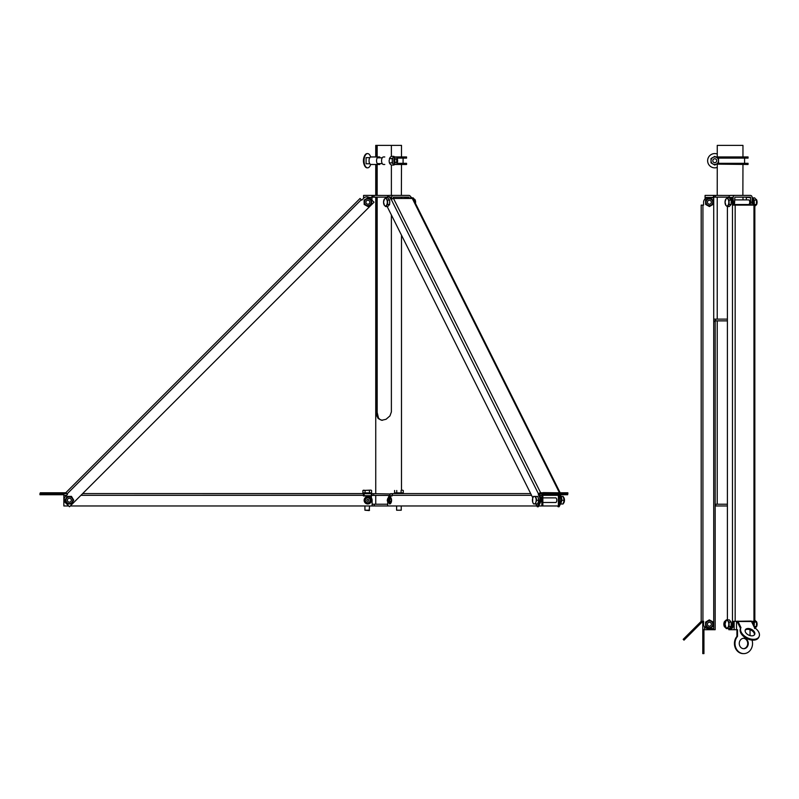 <?xml version="1.0" encoding="UTF-8"?>
<svg xmlns="http://www.w3.org/2000/svg" width="799" height="799" viewBox="0 0 799 799"><rect width="100%" height="100%" fill="white"/><g stroke="black" fill="none" stroke-linecap="round" stroke-linejoin="round"><path stroke-width="1.2" d="M717.262 164.474L717.232 195.415M742.96 156.954L742.96 145.378L717.262 145.378L717.262 156.954M742.96 164.474L742.87 195.415M750.071 205.113A4.195 2.097 90 0 0 750.651 202.217L750.391 197.153L734.86 197.153L734.611 202.217A4.195 2.097 90 0 1 734.031 205.113M750.651 202.217L752.149 202.217L752.149 197.443A2.027 1.758 90 0 0 750.391 195.415L730.666 195.415A2.027 1.758 -90 0 0 728.908 197.443L728.908 197.872M733.102 199.81L733.102 197.443A2.027 1.758 -90 0 1 734.86 195.415M752.149 202.217A4.195 2.097 90 0 1 751.569 205.113M747.025 205.113A4.195 2.097 90 0 1 746.795 204.534M705.078 198.951L705.078 195.415L713.467 195.415L713.467 197.443L705.078 197.443M713.467 195.415L714.046 195.415L714.046 197.153L713.467 197.153M714.046 197.153L715.485 197.153L715.485 195.415L714.046 195.415M728.928 197.153L715.485 197.153M730.286 195.465L715.485 195.415M731.874 195.415L730.286 195.415M746.446 199.9L746.196 197.153M748.363 199.9A2.347 1.169 90 0 1 748.553 199.87A2.347 1.169 90 0 1 749.722 202.217A2.347 1.169 90 0 1 748.553 204.564A2.347 1.169 90 0 1 748.363 204.534M750.391 195.415L746.895 195.415M738.186 195.415L732.164 195.415M715.175 504.229L715.744 504.229L715.744 505.967L715.175 505.967M715.744 505.967L727.4 505.967M715.744 504.229L727.4 504.229M727.4 320.868L713.727 320.868M713.807 320.868L713.727 319.131M715.465 320.868L715.465 319.131L713.807 319.131M727.4 319.131L715.465 319.131M716.403 164.125L748.054 164.474L748.054 163.326L717.782 163.326M717.782 158.112L748.054 158.112L748.054 156.954L715.784 156.954M744.578 163.326L744.578 158.112M709.352 200.249A1.968 1.968 0 0 0 707.415 202.247A1.968 1.968 0 0 0 709.422 204.184M711.35 202.187A1.968 1.968 0 0 0 709.352 200.249A1.968 1.968 0 0 0 707.415 202.247A1.968 1.968 0 0 0 709.422 204.184A1.968 1.968 0 0 0 711.35 202.187M712.768 202.157A3.386 3.386 0 0 0 709.322 198.831A3.386 3.386 0 0 0 705.996 202.277A3.386 3.386 0 0 0 709.442 205.603A3.386 3.386 0 0 0 712.768 202.157M713.147 202.147L713.108 199.98L709.312 197.872L705.587 200.11L705.657 204.454L709.462 206.561L713.187 204.324L713.147 202.147M703.939 629.722L703.939 653.622L702.79 653.622L702.79 621.322L702.79 629.722L715.175 629.722L715.175 321.448L713.727 321.448M703.939 636.404L702.79 636.404M711.35 624.189A1.968 1.968 0 0 0 709.352 622.251A1.968 1.968 0 0 0 707.415 624.249A1.968 1.968 0 0 0 709.422 626.186A1.968 1.968 0 0 0 711.35 624.189M712.768 624.159A3.386 3.386 0 0 0 709.322 620.833A3.386 3.386 0 0 0 705.996 624.279A3.386 3.386 0 0 0 709.442 627.605A3.386 3.386 0 0 0 712.768 624.159M713.147 624.149L713.108 621.982L709.312 619.874L705.587 622.111L705.657 626.456L709.462 628.563L713.187 626.326L713.147 624.149M756.353 199.44A3.386 1.698 90 0 1 756.463 199.61A3.386 1.698 90 0 1 757.082 202.277A3.386 1.698 90 0 1 756.463 204.824A3.386 1.698 90 0 1 756.343 205.003M754.266 205.113L754.266 202.217A4.345 2.167 -90 0 0 752.149 197.872L754.675 197.872L756.533 200.11L756.463 204.824M756.463 199.61L756.533 200.11L753.996 200.11M754.266 204.454L756.493 204.454L754.596 206.561M731.165 201.138A3.356 1.678 90 0 1 731.145 203.405M726.95 198.452A3.765 1.878 90 0 1 727.879 198.991L727.24 197.872L726.001 198.921A3.765 1.878 90 0 1 726.95 198.452M725.033 202.147A3.765 1.878 90 0 1 726.001 198.921L725.033 202.147L725.941 205.443A3.765 1.878 90 0 1 725.033 202.147M727.17 206.561L729.068 204.454L729.107 200.11L727.879 198.991A3.765 1.878 90 0 1 728.798 202.287A3.765 1.878 90 0 1 727.829 205.503A3.765 1.878 90 0 1 726.88 205.982A3.765 1.878 90 0 1 725.941 205.443L727.17 206.561L729.227 206.561L731.135 204.454L731.165 200.11L729.307 197.872L730.296 197.872A4.345 2.167 -90 0 1 732.463 202.217L732.463 624.219A4.345 2.167 90 0 1 730.296 628.563L729.237 628.563L731.135 626.456L731.165 622.111L729.307 619.874L727.24 619.874L726.001 620.933A3.765 1.878 90 0 1 726.95 620.453A3.765 1.878 90 0 1 727.879 620.993L727.24 619.874L726.351 619.874L724.483 621.612A3.386 1.698 -90 0 1 724.603 621.432M727.24 197.872L729.307 197.872M729.107 200.11L731.165 200.11M729.068 204.454L731.135 204.454M736.928 629.722L736.928 636.404A10.127 8.769 90 0 0 735.11 647.42A10.127 8.769 90 0 0 743.19 653.622L743.769 653.622A10.127 8.769 90 0 0 752.039 640.099A10.127 8.769 90 0 1 743.769 653.622A10.127 8.769 90 0 1 735.689 647.42A10.127 8.769 90 0 1 737.507 636.404L737.507 629.722L728.808 629.722L728.808 628.563M743.479 648.688A5.213 4.514 90 0 0 747.704 643.495A5.213 4.514 90 0 0 743.479 638.291M750.041 635.595L750.041 629.722L750.041 635.595M743.769 648.698A5.213 4.514 90 0 0 748.283 643.495A5.213 4.514 90 0 0 743.769 638.281A5.213 4.514 90 0 0 739.265 643.495A5.213 4.514 90 0 0 743.769 648.698M736.928 636.404L737.507 636.404M743.19 653.622L743.769 653.622M731.165 623.14A3.356 1.678 90 0 1 731.145 625.407M725.033 624.149A3.765 1.878 90 0 1 726.001 620.933L725.033 624.149L725.941 627.445A3.765 1.878 90 0 1 725.033 624.149M725.302 626.326L724.413 626.326L726.271 628.563L727.17 628.563L729.068 626.456L729.107 622.111L727.879 620.993A3.765 1.878 90 0 1 728.798 624.289A3.765 1.878 90 0 1 727.829 627.505A3.765 1.878 90 0 1 726.88 627.984A3.765 1.878 90 0 1 725.941 627.445L727.17 628.563L729.227 628.563M729.107 622.111L731.165 622.111M729.068 626.456L731.135 626.456M703.599 621.322L702.93 621.322L702.93 205.113L703.599 205.113L703.599 202.217A4.345 4.345 0 0 1 707.934 197.872L713.727 197.872L713.727 628.563L707.934 628.563A4.345 4.345 0 0 1 703.599 624.219L703.599 621.322M702.93 205.113L701.192 205.113L701.192 621.322L702.93 621.322M703.599 205.113L703.599 202.217M695.749 628.404L684.004 640.149L683.185 639.33L694.93 627.585L695.749 628.404L702.011 622.141A1.159 1.159 0 0 0 702.351 621.322M701.192 621.083A0.579 0.579 0 0 1 701.023 621.492L694.93 627.585M756.353 621.442A3.386 1.698 90 0 1 756.463 621.612A3.386 1.698 90 0 1 757.082 624.279A3.386 1.698 90 0 1 756.463 626.825A3.386 1.698 90 0 1 756.343 627.005M754.675 619.874L756.533 622.111L756.463 626.825M756.463 621.612L756.533 622.111L754.266 622.111M753.956 626.456L756.493 626.456L754.596 628.563M711.709 163.296L712.548 163.775M712.548 157.653L711.709 158.142M717.262 154.027A7.131 7.131 0 0 0 707.634 160.719A7.131 7.131 0 0 0 717.262 167.4M732.463 624.219L733.462 624.219L733.462 621.322M751.34 621.322L754.835 621.322L754.835 205.113L732.793 205.113M737.827 621.083L740.953 627.585A10.127 6.202 26.6 0 0 740.933 627.644A10.127 6.202 26.6 0 0 743.599 635.245A10.127 6.202 26.6 0 0 753.567 639.33A10.127 6.202 26.6 0 0 759.05 636.703A10.127 6.202 26.6 0 0 754.446 627.585L751.31 621.083L732.793 621.322M727.4 619.874L727.4 206.561M740.903 627.694L740.543 628.404L737.417 622.141A1.159 0.579 90 0 1 737.247 621.322M733.462 205.113L733.462 202.217A4.345 2.167 -90 0 0 731.295 197.872L730.296 197.872M753.267 621.322L753.267 624.219A4.345 2.167 90 0 1 753.217 625.138M754.266 202.217L753.267 202.217L753.267 205.113M753.267 202.217A4.345 2.167 -90 0 0 752.149 198.422M753.267 624.219L754.266 624.219A4.345 2.167 90 0 1 753.926 626.556M733.462 624.219A4.345 2.167 90 0 1 731.295 628.563L730.296 628.563M754.266 624.219L754.266 621.322M751.829 635.854A5.213 3.186 26.6 0 0 754.646 634.496A5.213 3.186 26.6 0 0 753.277 630.591A5.213 3.186 26.6 0 0 748.144 628.483A5.213 3.186 26.6 0 0 745.327 629.842A5.213 3.186 26.6 0 0 746.705 633.747A5.213 3.186 26.6 0 0 751.829 635.854M754.396 634.885A5.213 3.186 26.6 0 0 752.598 631.17A5.213 3.186 26.6 0 0 747.744 629.302A5.213 3.186 26.6 0 0 745.177 630.271M740.543 628.404A10.127 6.202 26.6 0 0 740.523 628.463A10.127 6.202 26.6 0 0 743.19 636.064A10.127 6.202 26.6 0 0 753.157 640.149A10.127 6.202 26.6 0 0 758.641 637.522L759.05 636.703M711.01 160.719L711.01 162.886L714.775 165.063L718.531 162.886L718.531 158.542L716.653 157.463A3.765 3.765 0 0 1 714.775 164.474A3.765 3.765 0 0 1 711.01 160.719A3.765 3.765 0 0 1 716.653 157.463L714.775 156.374L711.01 158.542L711.01 160.719M712.808 160.719A1.968 1.968 0 0 1 714.775 158.751A1.968 1.968 0 0 1 716.743 160.719A1.968 1.968 0 0 1 714.775 162.686A1.968 1.968 0 0 1 712.808 160.719M724.593 626.995A3.386 1.698 -90 0 1 724.483 626.825A3.386 1.698 -90 0 1 723.864 624.159A3.386 1.698 -90 0 1 724.483 621.612M724.483 626.825L723.974 624.149L724.453 621.982L725.342 621.982M563.734 497.387A3.386 1.698 90 0 1 563.854 497.577A3.386 1.698 90 0 1 563.854 502.791A3.386 1.698 90 0 1 563.744 502.971M560.978 496.379L563.145 496.459L563.854 497.577M561.098 496.459L563.145 496.459L564.204 500.254L563.085 503.979L560.469 503.979M561.737 500.254L564.204 500.254M563.854 502.791L563.085 503.979M69.383 502.152A1.968 1.968 0 0 0 71.321 500.144A1.968 1.968 0 0 0 69.323 498.216A1.968 1.968 0 0 0 67.386 500.214A1.968 1.968 0 0 0 69.383 502.152M69.413 503.57A3.386 3.386 0 0 0 72.739 500.124A3.386 3.386 0 0 0 69.293 496.798A3.386 3.386 0 0 0 65.967 500.244A3.386 3.386 0 0 0 69.413 503.57M69.423 503.939L71.59 503.909L73.698 500.104L71.461 496.379L67.116 496.459L65.009 500.254L67.246 503.979L69.423 503.939M369.857 202.187A1.968 1.968 0 0 0 367.86 200.249A1.968 1.968 0 0 0 365.922 202.247A1.968 1.968 0 0 0 367.93 204.184A1.968 1.968 0 0 0 369.857 202.187M371.275 202.157A3.386 3.386 0 0 0 367.83 198.831A3.386 3.386 0 0 0 364.504 202.277A3.386 3.386 0 0 0 367.949 205.603A3.386 3.386 0 0 0 371.275 202.157M371.655 202.147L371.615 199.98L367.82 197.872L364.094 200.11L364.174 204.454L367.969 206.561L371.695 204.324L371.655 202.147M414.861 199.44A3.386 1.698 90 0 1 414.971 199.61A3.386 1.698 90 0 1 415.59 202.277A3.386 1.698 90 0 1 415.48 203.405M411.795 197.872L413.183 197.872L415.041 200.11L415.38 203.216M414.971 199.61L413.832 200.11M392.319 160.719L392.029 162.886L393.258 163.975A3.765 1.878 -90 0 1 392.319 160.719A3.765 1.878 -90 0 1 393.258 157.463L392.029 158.542L392.319 160.719M397.093 163.326L406.561 163.326L406.561 164.474L395.735 164.474A3.765 1.878 -90 0 1 393.857 160.719A3.765 1.878 -90 0 1 395.735 156.954A3.765 1.878 -90 0 1 396.674 157.463A3.765 1.878 -90 0 1 397.622 160.719A3.765 1.878 -90 0 1 395.735 164.474L394.207 164.474A3.765 1.878 -90 0 1 393.258 163.975L393.907 165.063L391.27 165.063L390.032 163.975L389.383 162.886L392.029 162.886M394.756 160.719A1.968 0.989 -90 0 1 395.735 158.751A1.968 0.989 -90 0 1 396.723 160.719A1.968 0.989 -90 0 1 395.735 162.686A1.968 0.989 -90 0 1 394.756 160.719M393.907 165.063L395.145 163.975M389.383 162.886L389.093 160.719L390.032 157.463L391.27 156.374L393.907 156.374L393.258 157.463A3.765 1.878 -90 0 1 394.207 156.954L395.735 156.954M395.145 157.463L393.907 156.374M389.383 158.542L392.029 158.542M538.576 501.123A3.356 1.678 90 0 1 538.136 502.591M538.166 497.837A3.356 1.678 90 0 1 538.596 499.395M533.542 496.379L532.693 498.246A3.765 1.878 90 0 1 534.341 496.419L537.787 496.459L538.836 500.254L537.717 503.979L535.65 503.979L535.919 502.122A3.765 1.878 90 0 1 534.271 503.939A3.765 1.878 90 0 1 532.663 502.002A3.765 1.878 90 0 1 532.424 500.114A3.765 1.878 90 0 1 532.693 498.246L532.663 502.002L533.482 503.909L535.65 503.979M536.768 500.254L535.72 496.459L534.341 496.419A3.765 1.878 90 0 1 535.949 498.356A3.765 1.878 90 0 1 536.189 500.244A3.765 1.878 90 0 1 535.919 502.122L536.768 500.254L538.836 500.254M535.72 496.459L537.787 496.459M389.672 201.138A3.356 1.678 90 0 1 389.652 203.405M385.458 198.452A3.765 1.878 90 0 1 386.386 198.991L385.747 197.872L384.509 198.921A3.765 1.878 90 0 1 385.458 198.452M383.54 202.147A3.765 1.878 90 0 1 384.509 198.921L383.54 202.147L384.449 205.443A3.765 1.878 90 0 1 383.54 202.147M385.677 206.561L387.575 204.454L387.615 200.11L386.386 198.991A3.765 1.878 90 0 1 387.305 202.287A3.765 1.878 90 0 1 386.336 205.503A3.765 1.878 90 0 1 385.388 205.982A3.765 1.878 90 0 1 384.449 205.443L385.677 206.561L387.745 206.561L389.642 204.454L389.682 200.11L387.815 197.872L385.747 197.872M387.615 200.11L389.682 200.11M387.575 204.454L389.642 204.454M401.238 510.221L396.614 510.221L401.238 510.221L401.238 505.967M403.215 490.446L402.187 490.137L403.265 490.476L402.187 490.137L403.265 490.476L402.187 490.137L403.265 490.476L403.265 492.863L394.586 492.863L394.586 490.476M402.287 490.147L403.265 490.476L402.287 490.147M396.753 490.476L396.753 492.863M401.098 490.476L401.098 492.863M369.408 490.476L369.408 492.863L371.585 492.863L371.585 490.476L370.996 490.137L362.896 490.476L370.496 490.137M369.547 505.967L369.208 510.571L364.923 510.221L364.923 505.967M369.547 510.221L364.923 510.221M369.408 492.863L362.896 492.863L362.896 490.476L363.905 490.137M363.974 490.137L362.896 490.476L363.974 490.137M365.063 490.476L365.063 492.863M403.265 493.582L394.586 493.582M371.575 493.672L82.667 493.582L363.445 493.582L363.445 495.989L364.164 495.989L364.164 493.672L363.445 493.672M384.778 156.954L383.46 156.954A3.765 1.878 90 0 0 381.572 160.719A3.765 1.878 90 0 0 383.46 164.474L384.778 164.474M379.765 163.615L379.765 164.474L370.926 164.474A3.765 1.878 90 0 1 369.048 160.719A3.765 1.878 90 0 1 370.926 156.954L379.765 156.954L379.765 157.822M375.6 164.474L370.676 164.444M378.446 156.954A3.765 1.878 90 0 0 376.559 160.719A3.765 1.878 90 0 0 378.446 164.474M397.093 158.112L406.561 158.112L406.561 156.954L394.636 156.954M375.6 156.954L370.676 156.984M409.158 198.472L408.908 197.153L393.368 197.153L393.118 198.512M410.656 198.472L410.656 197.443A2.027 1.758 90 0 0 408.908 195.415L389.173 195.415A2.027 1.758 -90 0 0 387.415 197.443L387.415 197.543M391.61 199.091L391.61 197.443A2.027 1.758 -90 0 1 393.368 195.415M360.059 198.472L65.748 492.783L360.059 198.472L361.757 200.169L363.585 198.342L363.585 195.415L371.974 195.415L371.974 197.443L369.058 197.443M371.974 200.159L371.974 197.443M371.974 195.415L372.554 195.415L372.554 197.153L371.974 197.153M372.554 197.153L374.002 197.153L374.002 195.415L372.554 195.415M387.435 197.153L374.002 197.153M388.793 195.465L374.002 195.415M390.381 195.415L388.793 195.415M404.963 198.472L404.703 197.153M408.908 195.415L405.403 195.415M401.498 164.474L401.378 195.415M396.694 195.415L390.671 195.415M372.124 504.229L374.252 504.229L374.252 505.967L372.124 505.967L372.124 500.324A4.345 4.345 0 0 0 367.78 495.989L363.445 495.989M374.252 505.967L387.715 505.967L387.715 502.591M374.252 504.229L387.715 504.229M371.395 497.927L371.395 493.672L364.164 493.672M389.732 495.41L371.395 495.41M372.064 495.41L372.064 493.672L371.395 493.672M373.712 495.41L373.712 493.672L372.064 493.672M390.561 493.962L373.712 493.672M390.561 493.672L392.389 493.672M389.712 495.999L389.712 495.7A2.027 1.758 -90 0 1 391.46 493.672L392.718 493.672M361.757 200.169L363.805 198.122A4.345 4.345 0 0 1 369.937 198.122L374.032 202.217L69.493 506.756L65.398 502.661A4.345 4.345 0 0 1 65.398 496.529L67.446 494.481L66.976 494.012L361.288 199.7M40.28 493.582L40.28 492.783L65.508 492.783A0.579 0.579 0 0 0 65.918 492.613L66.976 494.012M69.493 506.756L68.704 505.967L63.85 505.967L63.85 495.32L66.607 495.32M63.85 493.942L56.889 493.942L56.889 492.783M538.306 494.481L539.325 496.529L540.324 496.529L539.545 494.012L542.901 493.602L543.31 492.783L540.653 492.783A1.738 1.059 153.4 0 0 538.536 494.012L538.306 494.481L539.305 494.481M559.45 492.783L412.294 198.472A1.738 1.059 -26.6 0 1 413.233 198.921L560.169 492.783M412.294 198.472L393.498 198.472A1.738 1.059 153.4 0 0 391.38 199.7L538.536 494.012M539.325 496.529A4.345 2.167 90 0 1 539.325 502.661L537.278 506.756L535.889 503.979M532.823 497.857L387.185 206.561M391.7 199.261L391.13 198.122L390.122 198.122L391.38 199.7M390.122 198.122A4.345 2.167 -90 0 0 388.594 196.854A4.345 2.167 -90 0 0 387.195 197.872M547.375 493.942L543.31 493.942M547.595 493.582L547.595 492.783L543.31 492.783M558.471 505.967L558.082 506.756L557.692 505.967M559.36 494.99L560.129 496.529A4.345 2.167 90 0 1 560.129 502.661L559.39 504.139M412.104 198.472L411.105 198.472M560.129 496.529L561.128 496.529A4.345 2.167 90 0 1 561.128 502.661L559.08 506.756L558.082 506.756M391.13 198.122A4.345 2.167 -90 0 0 389.592 196.854L388.594 196.854M540.324 496.529A4.345 2.167 90 0 1 540.324 502.661L538.286 506.756L537.278 506.756M561.128 496.529L560.239 494.741M411.934 198.122A4.345 2.167 -90 0 0 410.586 196.874M547.595 492.783L567.849 492.783L567.849 493.942L562.786 493.942M543.23 492.613L556.913 492.783M557.882 494.741A0.579 0.499 -90 0 1 558.381 495.32L558.381 505.967L541.842 505.967L541.842 495.32A1.738 1.508 90 0 1 543.35 493.582L544.349 493.582M558.381 505.967L559.39 505.967L559.39 495.32A1.738 1.508 -90 0 0 559.3 494.741M530.696 493.582L393.557 493.582A1.738 1.508 90 0 0 392.049 495.32L392.049 495.989L389.882 495.989A4.345 2.167 -90 0 0 388.404 497.148M558.381 495.32L542.851 495.32A0.579 0.499 90 0 1 543.35 494.741L567.63 494.741L567.63 493.942M547.375 494.741L547.375 493.582L562.566 493.582M555.455 502.501A2.347 1.169 -90 0 0 555.635 502.531A2.347 1.169 -90 0 0 556.813 500.184A2.347 1.169 -90 0 0 555.635 497.837A2.347 1.169 -90 0 0 555.455 497.867M542.851 495.32L542.851 505.967M544.349 494.741L544.349 493.942M541.842 505.967L538.676 505.967M536.888 505.967L387.715 505.967M70.282 505.967L372.124 505.967M56.889 493.582L39.95 493.582L39.95 494.741L63.85 494.741M63.85 495.32L63.85 493.582L66.557 493.582M57.168 494.741L57.168 493.942M369.398 162.906L369.827 163.775M369.827 157.653L369.398 158.532M369.398 157.653L366.082 157.653L366.082 163.775L369.398 163.775M370.656 156.994A7.131 3.566 90 0 0 367.62 153.588A7.131 3.566 90 0 0 364.044 160.719A7.131 3.566 90 0 0 367.62 167.85A7.131 3.566 90 0 0 370.656 164.444M367.39 153.598A7.131 3.566 90 0 0 367.16 153.588A7.131 3.566 90 0 0 364.704 155.555A7.131 3.566 90 0 0 363.595 160.719A7.131 3.566 90 0 0 364.704 165.882A7.131 3.566 90 0 0 367.16 167.85A7.131 3.566 90 0 0 367.39 167.84M389.123 500.314L388.624 499.345L388.624 501.313L389.123 500.314M388.873 499.485L388.873 501.173M371.425 500.264A3.645 3.645 0 0 1 367.85 503.969A3.645 3.645 0 0 1 364.134 500.394A3.645 3.645 0 0 1 367.72 496.678A3.645 3.645 0 0 1 371.425 500.264M368.768 500.314A0.989 0.989 0 0 0 367.76 499.345A0.989 0.989 0 0 0 366.801 500.344A0.989 0.989 0 0 0 367.8 501.313A0.989 0.989 0 0 0 368.768 500.314M377.158 197.153L377.168 412.364L378.506 418.097L380.224 419.705L382.471 420.304M401.498 156.954L401.498 145.378L377.158 145.378L377.158 156.954M377.158 164.474L377.158 195.415M377.158 145.378L376.339 145.378L376.339 156.954M376.339 164.474L376.339 195.415M376.339 197.153L376.339 411.625L376.858 415.899L378.177 418.516L381.652 420.284L386.057 419.285L389.952 415.899L391.38 411.914L391.38 214.961M391.38 145.378L391.38 156.374M391.38 165.063L391.38 195.415M376.339 145.378L375.74 145.378L375.74 156.954M732.463 202.217L734.611 202.217M746.446 197.443L750.651 197.443M733.102 197.443L728.908 197.443M704.518 629.722L704.518 626.895M736.508 621.322L736.508 629.722M734.131 621.322L734.131 629.722M753.966 621.322L753.966 205.113M735.17 205.113L735.17 621.322M751.39 621.492L737.906 621.492M404.963 197.443L409.158 197.443M364.684 197.443L363.585 197.443M391.61 197.443L390.681 197.443M371.395 495.7L364.164 495.7M392.049 495.7L389.712 495.7M393.498 198.472L540.653 492.783M560.129 502.661L561.128 502.661M539.325 502.661L540.324 502.661M392.049 495.32L531.565 495.32M539.725 495.32L541.842 495.32M80.929 495.32L363.445 495.32M390.771 497.477A3.356 1.678 90 0 1 391.56 500.264A3.356 1.678 90 0 1 390.771 503.18M391.45 500.264A3.645 1.828 90 0 1 389.632 503.969L391.6 500.264L389.632 496.678A3.645 1.828 90 0 1 391.45 500.264M389.872 500.284A2.487 1.248 90 0 1 388.654 502.811A2.487 1.248 90 0 1 387.385 500.374A2.487 1.248 90 0 1 388.604 497.837A2.487 1.248 90 0 1 389.872 500.284M370.267 500.284A2.487 2.487 0 0 1 367.83 502.811A2.487 2.487 0 0 1 365.293 500.374A2.487 2.487 0 0 1 367.74 497.837A2.487 2.487 0 0 1 370.267 500.284M377.158 411.625L376.339 411.625M717.232 197.153L717.232 319.131M717.232 320.868L717.232 504.229M742.99 197.153L742.99 199.9M742.99 204.534L742.99 205.113M734.261 204.534L748.733 204.534M734.611 199.9L748.733 199.9M751.909 622.521L751.909 621.322M740.523 628.463L740.933 627.644M542.851 497.867L555.824 497.867M559.39 497.867L560.249 497.867M542.851 502.501L555.824 502.501M396.614 505.967L396.614 510.221M403.086 163.326L403.086 158.112M382.252 157.822L377.238 157.822M364.704 155.555A11.116 11.116 0 0 0 364.704 165.882M382.252 163.615L377.238 163.615M389.632 496.678L387.225 500.384L389.632 503.969M375.74 164.474L375.74 195.415M375.74 197.153L375.74 493.672M375.74 495.41L375.74 504.229M401.498 197.153L401.498 198.472M401.498 235.196L401.498 490.137"/></g></svg>
